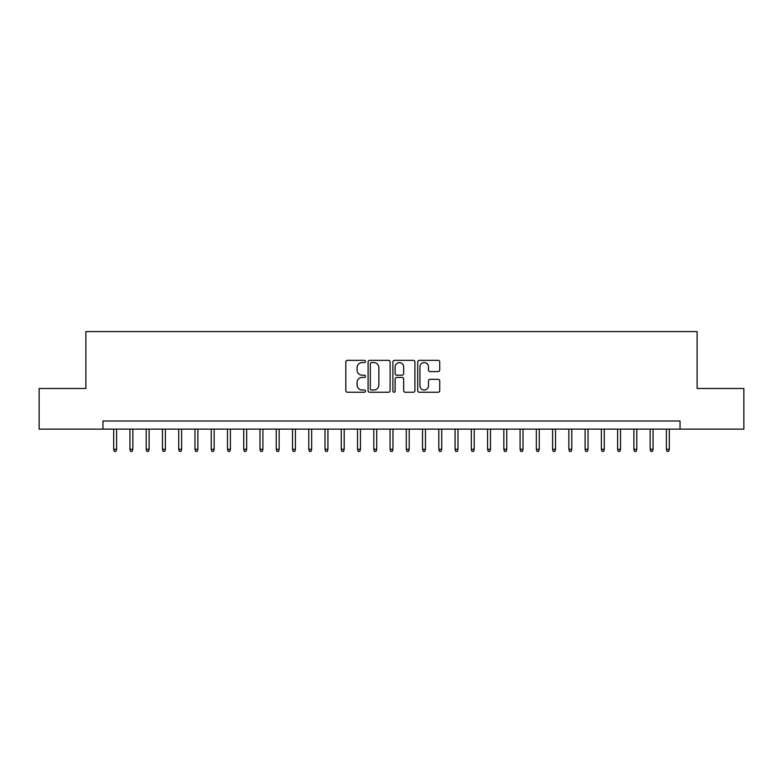 <?xml version="1.0" encoding="UTF-8"?>
<svg xmlns="http://www.w3.org/2000/svg" width="783" height="783" viewBox="0 0 783 783"><rect width="100%" height="100%" fill="white"/><g stroke="black" fill="none" stroke-linecap="round" stroke-linejoin="round"><path stroke-width="1.17" d="M365.495 361.462A1.116 1.116 0 0 0 364.379 360.346L347.417 360.346A1.595 1.595 0 0 0 345.822 361.942L345.822 390.658A1.595 1.595 0 0 0 347.417 392.254L364.379 392.254A1.116 1.116 0 0 0 365.495 391.138A1.116 1.116 0 0 0 364.379 390.022L362.177 390.022A5.109 5.109 0 0 1 357.077 384.913L357.077 382.525A5.109 5.109 0 0 1 362.177 377.416L364.379 377.416A1.116 1.116 0 0 0 365.495 376.3A1.116 1.116 0 0 0 364.379 375.184L362.177 375.184A5.109 5.109 0 0 1 357.077 370.075L357.077 367.687A5.109 5.109 0 0 1 362.177 362.578L364.379 362.578A1.116 1.116 0 0 0 365.495 361.462M438.137 371.592A1.595 1.595 0 0 0 439.733 369.997L439.733 361.942A1.595 1.595 0 0 0 438.137 360.346L419.306 360.346A1.595 1.595 0 0 0 417.711 361.942L417.711 390.658A1.595 1.595 0 0 0 419.306 392.254L438.137 392.254A1.595 1.595 0 0 0 439.733 390.658L439.733 380.93A1.595 1.595 0 0 0 438.137 379.334L430.073 379.334A1.595 1.595 0 0 0 428.477 380.93L428.477 385.755A4.267 4.267 0 0 1 424.21 390.022A4.267 4.267 0 0 1 419.942 385.755L419.942 366.845A4.267 4.267 0 0 1 424.21 362.578A4.267 4.267 0 0 1 428.477 366.845L428.477 369.997A1.595 1.595 0 0 0 430.073 371.592L438.137 371.592M102.955 429.133L39.15 429.133L39.15 388.495L85.885 388.495L85.885 331.601L697.115 331.601L697.115 388.495L743.85 388.495L743.85 429.133L680.045 429.133L680.045 421.009L102.955 421.009L102.955 429.133L680.045 429.133M390.1 361.942A1.595 1.595 0 0 0 388.505 360.346L369.684 360.346A1.595 1.595 0 0 0 368.088 361.942L368.088 390.658A1.595 1.595 0 0 0 369.684 392.254L388.505 392.254A1.595 1.595 0 0 0 390.1 390.658L390.1 361.942M394.495 360.346L413.316 360.346A1.595 1.595 0 0 1 414.912 361.942L414.912 390.658A1.595 1.595 0 0 1 413.316 392.254L405.261 392.254A1.595 1.595 0 0 1 403.666 390.658L403.666 379.011A1.595 1.595 0 0 0 402.071 377.416L396.727 377.416A1.595 1.595 0 0 0 395.131 379.011L395.131 391.138A1.116 1.116 0 0 1 394.015 392.254A1.116 1.116 0 0 1 392.9 391.138L392.9 361.942A1.595 1.595 0 0 1 394.495 360.346M371.436 362.578A1.116 1.116 0 0 0 370.32 363.694L370.32 388.906A1.116 1.116 0 0 0 371.436 390.022L373.745 390.022A5.109 5.109 0 0 0 378.855 384.913L378.855 367.687A5.109 5.109 0 0 0 373.745 362.578L371.436 362.578M403.666 366.924A4.267 4.267 0 0 0 399.399 362.656A4.267 4.267 0 0 0 395.131 366.924L395.131 373.589A1.595 1.595 0 0 0 396.727 375.184L402.071 375.184A1.595 1.595 0 0 0 403.666 373.589L403.666 366.924M116.608 449.285L115.962 451.399L114.338 451.399L113.682 449.285L116.608 449.285L116.608 429.133M113.682 449.285L113.682 429.133M132.865 449.285L132.219 451.399L130.595 451.399L129.939 449.285L132.865 449.285L132.865 429.133M129.939 449.285L129.939 429.133M149.122 449.285L148.476 451.399L146.842 451.399L146.196 449.285L149.122 449.285L149.122 429.133M146.196 449.285L146.196 429.133M165.379 449.285L164.724 451.399L163.099 451.399L162.453 449.285L165.379 449.285L165.379 429.133M162.453 449.285L162.453 429.133M181.636 449.285L180.981 451.399L179.356 451.399L178.71 449.285L181.636 449.285L181.636 429.133M178.71 449.285L178.71 429.133M197.893 449.285L197.238 451.399L195.613 451.399L194.967 449.285L197.893 449.285L197.893 429.133M194.967 449.285L194.967 429.133M214.151 449.285L213.495 451.399L211.87 451.399L211.224 449.285L214.151 449.285L214.151 429.133M211.224 449.285L211.224 429.133M230.398 449.285L229.752 451.399L228.127 451.399L227.481 449.285L230.398 449.285L230.398 429.133M227.481 449.285L227.481 429.133M246.655 449.285L246.009 451.399L244.384 451.399L243.728 449.285L246.655 449.285L246.655 429.133M243.728 449.285L243.728 429.133M262.912 449.285L262.266 451.399L260.641 451.399L259.985 449.285L262.912 449.285L262.912 429.133M259.985 449.285L259.985 429.133M279.169 449.285L278.523 451.399L276.898 451.399L276.242 449.285L279.169 449.285L279.169 429.133M276.242 449.285L276.242 429.133M295.426 449.285L294.78 451.399L293.155 451.399L292.499 449.285L295.426 449.285L295.426 429.133M292.499 449.285L292.499 429.133M311.683 449.285L311.037 451.399L309.402 451.399L308.756 449.285L311.683 449.285L311.683 429.133M308.756 449.285L308.756 429.133M327.94 449.285L327.284 451.399L325.659 451.399L325.014 449.285L327.94 449.285L327.94 429.133M325.014 449.285L325.014 429.133M344.197 449.285L343.541 451.399L341.917 451.399L341.271 449.285L344.197 449.285L344.197 429.133M341.271 449.285L341.271 429.133M360.454 449.285L359.798 451.399L358.174 451.399L357.528 449.285L360.454 449.285L360.454 429.133M357.528 449.285L357.528 429.133M376.711 449.285L376.055 451.399L374.431 451.399L373.785 449.285L376.711 449.285L376.711 429.133M373.785 449.285L373.785 429.133M392.958 449.285L392.312 451.399L390.688 451.399L390.042 449.285L392.958 449.285L392.958 429.133M390.042 449.285L390.042 429.133M409.215 449.285L408.569 451.399L406.945 451.399L406.289 449.285L409.215 449.285L409.215 429.133M406.289 449.285L406.289 429.133M425.472 449.285L424.826 451.399L423.202 451.399L422.546 449.285L425.472 449.285L425.472 429.133M422.546 449.285L422.546 429.133M441.729 449.285L441.083 451.399L439.459 451.399L438.803 449.285L441.729 449.285L441.729 429.133M438.803 449.285L438.803 429.133M457.986 449.285L457.341 451.399L455.716 451.399L455.06 449.285L457.986 449.285L457.986 429.133M455.06 449.285L455.06 429.133M474.244 449.285L473.598 451.399L471.963 451.399L471.317 449.285L474.244 449.285L474.244 429.133M471.317 449.285L471.317 429.133M490.501 449.285L489.845 451.399L488.22 451.399L487.574 449.285L490.501 449.285L490.501 429.133M487.574 449.285L487.574 429.133M506.758 449.285L506.102 451.399L504.477 451.399L503.831 449.285L506.758 449.285L506.758 429.133M503.831 449.285L503.831 429.133M523.015 449.285L522.359 451.399L520.734 451.399L520.088 449.285L523.015 449.285L523.015 429.133M520.088 449.285L520.088 429.133M539.272 449.285L538.616 451.399L536.991 451.399L536.345 449.285L539.272 449.285L539.272 429.133M536.345 449.285L536.345 429.133M555.519 449.285L554.873 451.399L553.248 451.399L552.602 449.285L555.519 449.285L555.519 429.133M552.602 449.285L552.602 429.133M571.776 449.285L571.13 451.399L569.505 451.399L568.85 449.285L571.776 449.285L571.776 429.133M568.85 449.285L568.85 429.133M588.033 449.285L587.387 451.399L585.762 451.399L585.107 449.285L588.033 449.285L588.033 429.133M585.107 449.285L585.107 429.133M604.29 449.285L603.644 451.399L602.019 451.399L601.364 449.285L604.29 449.285L604.29 429.133M601.364 449.285L601.364 429.133M620.547 449.285L619.901 451.399L618.276 451.399L617.621 449.285L620.547 449.285L620.547 429.133M617.621 449.285L617.621 429.133M636.804 449.285L636.158 451.399L634.524 451.399L633.878 449.285L636.804 449.285L636.804 429.133M633.878 449.285L633.878 429.133M653.061 449.285L652.405 451.399L650.781 451.399L650.135 449.285L653.061 449.285L653.061 429.133M650.135 449.285L650.135 429.133M669.318 449.285L668.662 451.399L667.038 451.399L666.392 449.285L669.318 449.285L669.318 429.133M666.392 449.285L666.392 429.133"/></g></svg>
